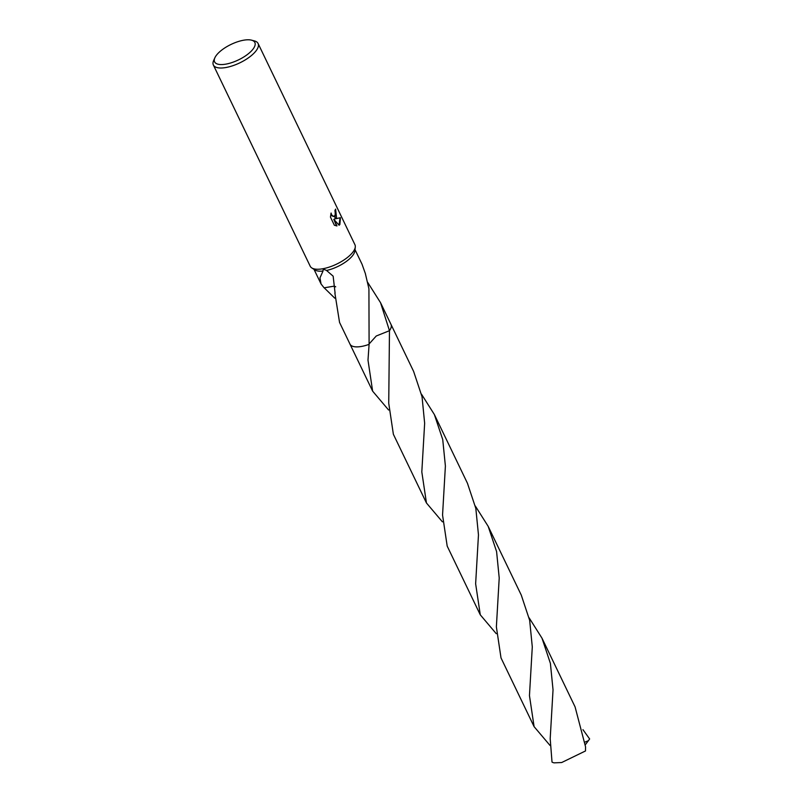 <?xml version="1.0" encoding="UTF-8"?>
<svg xmlns="http://www.w3.org/2000/svg" width="803" height="803" viewBox="0 0 803 803"><rect width="100%" height="100%" fill="white"/><g stroke="black" fill="none" stroke-linecap="round" stroke-linejoin="round"><path stroke-width="1.2" d="M336.497 217.503L334.911 218.908L340.432 217.713L339.87 224.529L339.127 225.241L333.787 219.329L336.959 225.924L334.369 225.241L330.455 217.101L331.097 213.036L331.569 214.752L333.325 216.429L335.443 215.314L334.961 210.446A24.813 9.536 -25.7 0 0 335.614 209.111L336.497 217.503M251.48 40.15L254.33 40.883A24.813 9.536 154.3 0 1 258.084 43.482A24.813 9.536 154.3 0 1 256.197 50.649A24.813 9.536 154.3 0 1 232.689 65.756A24.813 9.536 154.3 0 1 213.367 65.003A24.813 9.536 154.3 0 1 213.678 60.446L214.883 57.756A22.333 8.582 154.3 0 1 216.308 55.397A22.333 8.582 154.3 0 1 251.48 40.15A22.333 8.582 154.3 0 1 253.156 48.943A22.333 8.582 154.3 0 1 227.741 63.748A22.333 8.582 154.3 0 1 214.883 57.756M258.084 43.482L354.936 244.724A24.813 9.536 154.3 0 1 355.287 247.013A24.813 9.536 154.3 0 1 353.049 251.901A24.813 9.536 154.3 0 1 332.191 266.044A24.813 9.536 154.3 0 1 311.785 267.941A24.813 9.536 154.3 0 1 310.219 266.245L213.367 65.003M334.781 298.174L324.171 287.795M335.684 286.771A15.167 5.832 -25.7 0 0 333.837 286.209L324.091 287.825L321.039 283.951L319.975 277.868L323.017 271.053A22.745 8.743 154.3 0 1 315.007 269.999L311.785 267.941M355.287 247.013L354.886 250.807A22.745 8.743 154.3 0 1 352.838 255.304A22.745 8.743 154.3 0 1 326.54 270.47L333.155 276.182L335.082 293.115A22.745 8.743 154.3 0 1 334.881 293.145L339.549 322.425L349.998 344.126A22.745 8.743 154.3 0 1 349.927 343.985M388.602 410.012L372.632 391.151L367.995 360.115L369.099 344.336A22.745 8.743 154.3 0 1 349.998 344.126A22.745 8.743 154.3 0 0 361.42 346.454A22.745 8.743 154.3 0 0 369.099 344.346L368.918 288.729L365.425 273.903A22.745 8.743 -25.7 0 0 365.445 273.813L362.033 264.227L355.006 249.643M323.017 271.053C322.776 269.356 323.95 269.156 326.54 270.47M335.423 209.533L334.911 218.908M333.938 216.509L332 215.907L330.886 213.839M336.577 225.914L333.787 219.329M339.017 225.121L340.081 217.794M333.847 286.199L335.684 286.842M369.099 344.346L369.099 344.346A22.745 8.743 154.3 0 1 349.947 344.025M390.941 324.302A22.745 8.743 154.3 0 1 389.465 330.695L376.256 335.995L369.139 343.925M390.92 324.251A22.745 8.743 154.3 0 1 390.991 324.402A22.745 8.743 154.3 0 1 389.475 330.695L388.732 403.216L393.37 434.262L426.453 502.989L421.816 471.953L424.646 423.261L422.037 396.712L413.625 371.428L390.991 324.402A22.745 8.743 154.3 0 1 389.465 330.695L380.542 302.691L367.674 282.355M582.958 729.676L589.633 738.951L588.378 740.707L585.066 742.072M550.075 745.505L534.095 726.655L529.458 695.609L532.289 646.907L529.669 620.368L521.267 595.093L488.184 526.356L496.585 551.571L499.215 577.999L496.374 626.882L501.012 657.918L534.095 726.655M475.316 506.01L488.184 526.356M442.423 521.84L426.453 502.989M550.196 738.72L552.022 762.097A22.745 8.743 154.3 0 0 554.09 762.85L561.668 762.539L585.497 750.956L585.558 746.86L575.089 706.921L542.005 638.194L550.396 663.358L553.036 689.827L550.196 738.72M529.137 617.848L542.005 638.194M496.254 633.677L480.274 614.817L475.637 583.781L478.468 534.878L475.828 508.429L467.446 483.255L434.363 414.529L442.734 439.582L445.394 466.021L442.553 515.054L447.191 546.09L480.274 614.817M421.495 394.183L434.363 414.529M588.378 740.707L585.357 744.722M321.039 283.951L314.023 269.376M390.991 324.402L380.542 302.691M372.632 391.151L349.998 344.136"/></g></svg>
